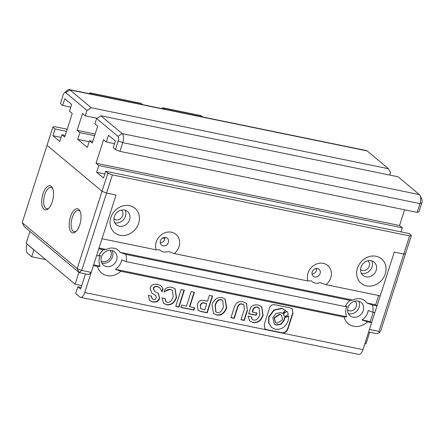 <?xml version="1.0" encoding="UTF-8"?>
<svg xmlns="http://www.w3.org/2000/svg" width="444" height="444" viewBox="0 0 444 444"><rect width="100%" height="100%" fill="white"/><g stroke="black" fill="none" stroke-linecap="round" stroke-linejoin="round"><path stroke-width="0.67" d="M355.039 301.093A5.783 5.017 -50.1 0 1 356.293 306.488A5.783 5.017 -50.1 0 1 347.624 309.956M367.993 260.733A5.783 5.017 -50.1 0 1 369.253 266.128A5.783 5.017 -50.1 0 1 360.584 269.602M22.2 222.655L24.281 226.668L79.276 272.638L77.195 268.626L81.729 270.424L106.566 193.073L102.026 191.275L47.036 145.305L22.2 222.655L77.195 268.626L107.859 173.116L105.661 171.279L409.179 233.561L411.383 235.398L405.55 253.557L403.763 254.062L378.926 331.413L369.441 329.465L394.278 252.114L403.763 254.062L405.55 253.557L380.713 330.913L379.281 332.845L376.473 333.627L368.625 332.018M378.926 331.413L379.281 332.845M42.935 193.917A12.282 5.517 101.6 0 1 52.464 187.984A12.282 5.517 101.6 0 1 52.287 201.731A12.282 5.517 101.6 0 1 48.196 208.785A12.282 5.517 101.6 0 1 42.396 206.81A12.282 5.517 101.6 0 1 42.935 193.917M52.797 188.767A10.839 4.867 -78.4 0 0 51.054 187.468A10.839 4.867 -78.4 0 0 44.75 194.639A10.839 4.867 -78.4 0 0 46.698 208.702A10.839 4.867 -78.4 0 0 48.807 208.192M70.43 216.905A12.282 5.517 101.6 0 1 79.959 210.972A12.282 5.517 101.6 0 1 79.781 224.72A12.282 5.517 101.6 0 1 75.691 231.774A12.282 5.517 101.6 0 1 69.897 229.798A12.282 5.517 101.6 0 1 70.43 216.905M80.292 211.755A10.839 4.867 -78.4 0 0 78.549 210.456A10.839 4.867 -78.4 0 0 72.244 217.627A10.839 4.867 -78.4 0 0 74.192 231.69A10.839 4.867 -78.4 0 0 76.307 231.18M110.19 250.299A7.226 6.272 -50.1 0 1 110.95 256.138A7.226 6.272 -50.1 0 1 101.143 261.127M121.384 210.129A5.783 5.017 -50.1 0 1 122.638 215.523A5.783 5.017 -50.1 0 1 113.969 218.997M156.238 249.867L159.49 249.667A9.391 8.159 -50.1 0 0 168.254 251.465L174.253 253.568A13.004 11.294 -50.1 0 0 179.004 246.653A13.004 11.294 -50.1 0 0 171.506 232.212A13.004 11.294 -50.1 0 0 156.238 241.98A13.004 11.294 -50.1 0 0 156.238 249.867L102.015 238.739L116.051 195.021L106.566 193.073L116.051 195.021L91.214 272.372L81.729 270.424L79.276 272.638L88.761 274.586L91.214 272.372M315.412 268.692A14.452 3.036 17.8 0 0 316.683 269.147M162.587 238.051A14.452 3.036 17.8 0 0 164.879 238.595M92.03 94.256L90.62 93.079L141.209 103.458L142.618 104.64M88.983 93.634A3.613 1.621 101.6 0 1 90.265 92.901L140.853 103.28A3.613 1.621 101.6 0 1 141.209 103.458M90.265 92.901A3.613 1.621 101.6 0 1 90.62 93.079M164.746 109.18L163.337 107.997L201.276 115.784L202.692 116.966M161.705 108.552A3.613 1.621 101.6 0 1 162.987 107.825A3.613 1.621 101.6 0 1 163.337 107.997M201.276 115.784A3.613 1.621 -78.4 0 0 200.927 115.607L162.987 107.825M114.391 216.605A8.669 7.531 -50.1 0 1 127.545 211.511A8.669 7.531 -50.1 0 1 129.57 219.719A8.669 7.531 -50.1 0 1 116.422 224.814A8.669 7.531 -50.1 0 1 114.391 216.605M125.114 210.223A8.669 7.531 -50.1 0 1 125.447 216.272A8.669 7.531 -50.1 0 1 114.724 222.655M101.437 256.965A8.669 7.531 -50.1 0 1 114.585 251.87A8.669 7.531 -50.1 0 1 116.611 260.079A8.669 7.531 -50.1 0 1 103.463 265.173A8.669 7.531 -50.1 0 1 101.437 256.965M112.154 250.583A8.669 7.531 -50.1 0 1 112.487 256.626A8.669 7.531 -50.1 0 1 101.765 263.009M348.046 307.57A8.669 7.531 -50.1 0 1 361.2 302.475A8.669 7.531 -50.1 0 1 363.225 310.683A8.669 7.531 -50.1 0 1 350.077 315.778A8.669 7.531 -50.1 0 1 348.046 307.57M358.769 301.187A8.669 7.531 -50.1 0 1 359.102 307.237A8.669 7.531 -50.1 0 1 348.379 313.614M361.005 267.21A8.669 7.531 -50.1 0 1 374.153 262.115A8.669 7.531 -50.1 0 1 376.185 270.324A8.669 7.531 -50.1 0 1 363.031 275.419A8.669 7.531 -50.1 0 1 361.005 267.21M371.728 260.828A8.669 7.531 -50.1 0 1 372.055 266.877A8.669 7.531 -50.1 0 1 361.338 273.26M316.639 268.481A4.518 3.924 -50.1 0 1 316.461 270.524A4.518 3.924 -50.1 0 1 312.027 273.992M312.199 271.95A4.518 3.924 -50.1 0 1 319.047 269.292A4.518 3.924 -50.1 0 1 320.102 273.571A4.518 3.924 -50.1 0 1 313.253 276.224A4.518 3.924 -50.1 0 1 312.199 271.95M164.874 237.335A4.518 3.924 -50.1 0 1 164.702 239.383A4.518 3.924 -50.1 0 1 160.262 242.851M160.439 240.809A4.518 3.924 -50.1 0 1 167.288 238.151A4.518 3.924 -50.1 0 1 168.343 242.43A4.518 3.924 -50.1 0 1 161.494 245.082A4.518 3.924 -50.1 0 1 160.439 240.809M98.64 255.972A15.895 13.803 -50.1 0 1 103.358 249.772L98.773 248.829L96.614 255.555L98.64 255.972L100.466 255.478A12.282 10.667 129.9 0 0 99.65 257.464A12.282 10.667 129.9 0 0 100.194 266.178L97.525 266.5L93.373 265.645L84.737 292.552A7.226 3.247 101.6 0 1 80.536 297.33A7.226 3.247 101.6 0 1 79.826 296.981L75.702 293.528L77.861 286.802L80.614 289.105L85.487 273.915M99.034 248.018L106.277 249.506L103.358 249.772M106.277 249.506A12.282 10.667 -50.1 0 1 120.135 252.347L125.802 254.379A15.895 13.803 -50.1 0 1 126.201 261.627L345.254 306.576L347.08 306.088A12.282 10.667 -50.1 0 0 346.264 308.069A12.282 10.667 -50.1 0 0 346.808 316.783L344.133 317.105L120.84 271.284A15.895 13.803 -50.1 0 1 97.525 266.5M120.84 271.284L115.423 269.303A12.282 10.667 -50.1 0 0 121.151 261.877A12.282 10.667 -50.1 0 0 121.628 259.823L126.201 261.627M345.254 306.576A15.895 13.803 -50.1 0 1 349.972 300.377L125.802 254.379M378.604 295.499L375.63 304.773L377 305.922L372.416 304.984L366.744 302.952A12.282 10.667 -50.1 0 0 352.891 300.111L349.972 300.377M372.416 304.984A15.895 13.803 -50.1 0 1 372.816 312.232L368.243 310.428A12.282 10.667 129.9 0 1 367.76 312.482A12.282 10.667 129.9 0 1 362.032 319.908L370.229 321.589L371.606 322.738L362.964 349.644A7.226 3.247 -78.4 0 1 358.763 354.423L80.536 297.33M174.253 253.568L307.997 281.008A13.004 11.294 -50.1 0 1 308.003 273.127A13.004 11.294 -50.1 0 1 323.271 263.353A13.004 11.294 -50.1 0 1 330.763 277.794A13.004 11.294 -50.1 0 1 326.018 284.709L380.242 295.837L394.278 252.114L403.763 254.062L409.596 235.897L112.393 174.914L106.566 193.073L102.026 191.275L47.036 145.305L52.864 127.139L55.067 128.982L66.517 131.33M110.822 217.604A15.895 13.803 -50.1 0 1 129.482 205.666A15.895 13.803 -50.1 0 1 138.645 223.315A15.895 13.803 -50.1 0 1 119.98 235.259A15.895 13.803 -50.1 0 1 110.822 217.604M357.431 268.209A15.895 13.803 -50.1 0 1 376.096 256.271A15.895 13.803 -50.1 0 1 385.253 273.92A15.895 13.803 -50.1 0 1 366.594 285.864A15.895 13.803 -50.1 0 1 357.431 268.209M369.713 332.24L365.967 343.9L364.879 343.678M81.746 285.575L75.092 284.21L26.152 243.295L29.964 231.418M96.62 118.504L100.86 115.79L122.172 133.605L117.926 136.319L96.62 118.504L94.894 123.882L97.641 126.185L92.241 142.996L89.494 140.698L87.335 147.425L77.711 139.383L79.87 132.656L77.117 130.353L82.517 113.542L85.27 115.84L86.996 110.456L65.684 92.641A3.613 1.621 -78.4 0 0 64.436 92.785A3.613 1.621 -78.4 0 0 63.231 94.855L60.423 103.602L62.626 105.439L70.801 107.121M61.083 137.385L52.908 135.709L59.779 141.453L61.938 134.726L64.691 137.024L72.25 113.486L69.497 111.189L71.656 104.462L64.785 98.712L62.626 105.439M52.908 135.709L55.067 128.982M105.661 171.279L103.496 178.005L96.626 172.255L98.784 165.529L96.037 163.231L103.591 139.688L106.344 141.986L108.503 135.265L115.379 141.009L113.214 147.735L115.418 149.573L118.226 140.831L122.76 142.629L119.952 151.371L417.155 212.36L419.963 203.613A7.226 3.247 101.6 0 0 420.068 195.527A7.226 3.247 101.6 0 0 419.369 194.589L398.063 176.773L100.86 115.79M117.926 136.319A3.613 1.621 101.6 0 1 118.226 140.831M34.305 250.116L33.866 250.028L31.707 256.754L45.671 259.618M33.866 250.028L31.185 247.508M31.707 256.754L27.584 253.302A7.226 3.247 101.6 0 1 26.995 244.278L27.062 244.061M64.436 92.785L67.421 90.21A7.226 3.247 101.6 0 1 69.22 89.577L366.422 150.56A7.226 3.247 101.6 0 1 367.127 150.916L388.439 168.731L390.52 172.738L389.771 175.075M417.155 212.36L418.942 211.86L421.75 203.113A3.613 1.621 -78.4 0 0 421.8 199.067L420.068 195.527M401.004 231.879L402.308 227.811L399.556 225.513L404.606 209.784M377 305.922L374.841 312.648L372.816 312.232M373.204 312.315L370.229 321.589M77.117 130.353L95.116 134.049M77.711 139.383L89.161 141.73M115.418 149.573L119.952 151.371M399.556 225.513L96.037 163.231M96.626 172.255L104.806 173.937M112.393 174.914L107.859 173.116M67.199 129.215L54.651 126.64L52.864 127.139M69.22 89.577A7.226 3.247 101.6 0 1 69.93 89.927L367.127 150.916M86.996 110.456L91.236 107.742L69.93 89.927L65.684 92.641M31.557 247.819L31.119 247.724M411.383 235.398L409.596 235.897M181.124 289.56L175.73 306.377L178.949 307.037L184.349 290.221L181.124 289.56M161.932 297.88L163.653 303.402L166.667 304.767C171.251 305.372 174.531 302.963 176.518 297.536L175.091 288.833L172.106 287.373C169.408 286.824 167.094 287.346 165.162 288.955L164.136 292.158C166.528 289.871 168.687 288.983 170.618 289.488L172.389 290.376L173.21 296.692C171.822 300.849 169.836 302.719 167.238 302.303L166.045 301.754L165.157 298.54L161.932 297.88M163.076 288.855L161.128 285.836L157.77 284.432C153.696 283.599 151.149 284.854 150.122 288.2L151.743 293.118L155.727 295.476L156.282 297.719C155.861 299.184 154.867 299.761 153.313 299.445L152.331 298.962L151.404 296.048L148.252 295.404L149.767 300.571L152.603 301.881C156.188 302.558 158.536 301.404 159.64 298.407L158.447 293.478L154.273 291.07L153.563 288.656C154.157 286.946 155.489 286.302 157.542 286.724L159.735 287.806L162.121 291.83L163.076 288.855L160.989 285.725M292.951 313.325L292.252 308.802L290.121 307.875L275.141 304.8C272.289 304.229 270.363 305.461 269.375 308.491L264.263 324.425L264.963 328.949L267.094 329.875L282.073 332.95C285.026 333.216 287.046 331.679 288.128 328.349L292.951 313.325L292.108 308.691M181.624 305.084L180.875 307.431L193.906 310.106L194.655 307.759L189.788 306.76L194.433 292.291L191.142 291.614L186.497 306.083L181.624 305.084M204.351 300.577C200.721 299.722 198.357 301.182 197.241 304.956L198.057 310.328L200.832 311.527L207.209 312.837L212.609 296.02L209.385 295.36L207.503 301.226L204.351 300.577M216.533 315.001C221.267 315.751 224.647 313.331 226.684 307.748L225.18 299.156L222.111 297.635C217.344 296.992 213.975 299.356 212.004 304.734L213.581 313.531L216.261 314.768C220.99 315.518 224.375 313.103 226.412 307.514L226.684 307.748M247.364 310.739L246.564 303.346L243.168 301.959C238.539 300.732 235.487 302.802 234.01 308.164L230.947 317.71L234.238 318.381L237.629 307.825C238.489 304.834 240.071 303.629 242.369 304.212L243.878 304.884L244.35 309.202L240.959 319.763L244.25 320.44L247.364 310.739L246.426 303.23M247.952 316.195L249.872 321.084L253.025 322.488C257.82 323.193 261.189 320.829 263.126 315.39L261.694 306.654L258.397 305.084C254.967 304.379 252.392 305.183 250.671 307.498L248.662 313.758L256.138 315.29L256.893 312.942L252.503 312.043L253.407 309.229C254.479 307.559 255.877 306.926 257.598 307.337L259.068 308.108L259.862 314.635C258.452 318.57 256.427 320.407 253.779 320.141L252.336 319.497L251.382 316.899L247.952 316.195M371.606 322.738L367.454 321.889A15.895 13.803 -50.1 0 1 344.133 317.105M367.454 321.889L362.032 319.908M93.634 264.835L100.194 266.178M79.87 132.656L94.594 135.675M97.014 118.248L85.27 115.84M92.763 141.37L89.494 140.698M419.369 194.589L122.172 133.605A7.226 3.247 101.6 0 1 122.76 142.629L419.963 203.613L421.75 203.113M114.524 143.667L106.344 141.986M402.308 227.811L98.784 165.529M61.938 134.726L65.213 135.398M388.439 168.731L91.236 107.742M81.135 287.473L77.861 286.802M115.423 269.303L346.808 316.783M375.63 304.773L366.744 302.952M307.997 281.008L311.25 280.808A9.391 8.159 -50.1 0 0 320.013 282.606L326.018 284.709M352.891 300.111L120.135 252.347M78.904 272.333L75.092 284.21M249.733 320.968L253.025 322.488M252.203 319.375L251.104 316.844M252.503 312.043L252.231 311.816L253.136 308.996C254.207 307.331 255.6 306.699 257.32 307.109L257.598 307.337M257.32 307.109L258.93 307.997M248.718 313.592L255.866 315.062L256.565 312.876M252.753 322.261C257.548 322.966 260.911 320.596 262.854 315.162L263.126 315.39M262.854 315.162L261.555 306.538M241.014 319.597L243.978 320.207L247.092 310.511M230.997 317.543L233.96 318.154L237.351 307.592C238.217 304.601 239.799 303.402 242.097 303.985L242.369 304.212M242.097 303.985L243.739 304.773M237.351 307.592L237.629 307.825M233.96 318.154L234.238 318.381M213.447 313.414L216.261 314.768M226.412 307.514L225.041 299.045M222.633 300.416L221.129 299.595C218.492 299.167 216.478 301.032 215.09 305.195L215.795 311.855M223.393 307.07L222.771 300.527L221.406 299.828C218.764 299.395 216.755 301.26 215.368 305.422L215.928 311.971L217.288 312.654C219.913 312.97 221.95 311.111 223.393 307.07M221.129 299.595L221.406 299.828M215.09 305.195L215.368 305.422M197.924 310.212L200.56 311.3L206.937 312.609L212.282 295.954M200.255 305.4L200.866 308.752L204.739 309.829L206.726 303.652L203.913 302.902C202.053 302.464 200.838 303.296 200.255 305.4L200.732 308.63M203.913 302.902L204.185 303.13C202.331 302.691 201.11 303.524 200.533 305.633M206.726 303.652L204.185 303.13M189.788 306.76L189.51 306.532L194.106 292.224M180.924 307.27L193.628 309.879L194.333 307.692M193.628 309.879L193.906 310.106M264.829 328.826L266.816 329.648L281.796 332.723C284.748 332.989 286.769 331.452 287.856 328.116L292.679 313.098M287.446 311.849L286.441 311.311L283.372 313.309L284.121 315.934M284.471 317.565L284.743 317.793L284.404 320.063L281.28 324.159L276.59 325.163L274.359 324.098L272.81 317.688L275.935 313.592L280.625 312.587L282.423 313.331L285.597 310.267L281.929 308.519L274.209 310.167L269.064 316.916L268.798 322.899L271.611 327.478L275.28 329.232C281.291 329.831 285.581 327.034 288.15 320.834L288.65 316.145L288.378 315.917L284.471 317.565L284.127 319.835L281.002 323.931L276.312 324.93L274.226 323.981M285.597 310.267L281.657 308.291L273.931 309.94L268.787 316.689L268.52 322.666L271.473 327.361M281.385 315.035L279.676 314.163L274.159 317.76L275.397 322.399M282.617 319.669L281.524 315.146L279.953 314.391L274.436 317.993L275.53 322.516L277.1 323.265L282.617 319.669M288.65 316.145L284.743 317.793M288.195 314.474L287.59 311.96L286.713 311.538L283.649 313.542L284.254 316.056L285.131 316.472L288.195 314.474M161.943 291.286L162.798 288.628M154.146 290.953L153.285 288.428C153.885 286.713 155.211 286.069 157.27 286.491L157.542 286.724M157.27 286.491L159.596 287.695M153.285 288.428L153.563 288.656M149.634 300.449L152.331 301.654C155.911 302.331 158.258 301.171 159.368 298.179L159.64 298.407M159.368 298.179L158.308 293.362M152.198 298.84L151.127 295.993M151.604 293.001L154.451 294.761M154.179 294.527L155.583 295.36M163.52 303.28L166.667 304.767M165.912 301.637L164.868 298.479M164.352 291.475L170.346 289.26L170.618 289.488M170.346 289.26L172.244 290.265M166.389 304.54C170.973 305.145 174.259 302.736 176.246 297.308L176.518 297.536M176.246 297.308L174.947 288.722M175.78 306.216L178.677 306.81L184.021 290.154M84.737 292.552L362.964 349.644M281.796 332.723L282.073 332.95M266.816 329.648L267.094 329.875M274.159 317.76L274.436 317.993M283.372 313.309L283.649 313.542M215.928 311.971L215.651 311.744M200.866 308.752L200.588 308.524M275.53 322.516L275.252 322.289M271.611 327.478L271.334 327.245M287.59 311.96L287.312 311.727M159.457 287.573L159.735 287.806M152.053 298.734L152.331 298.962M165.767 301.526L166.045 301.754M172.111 290.143L172.389 290.376"/></g></svg>
